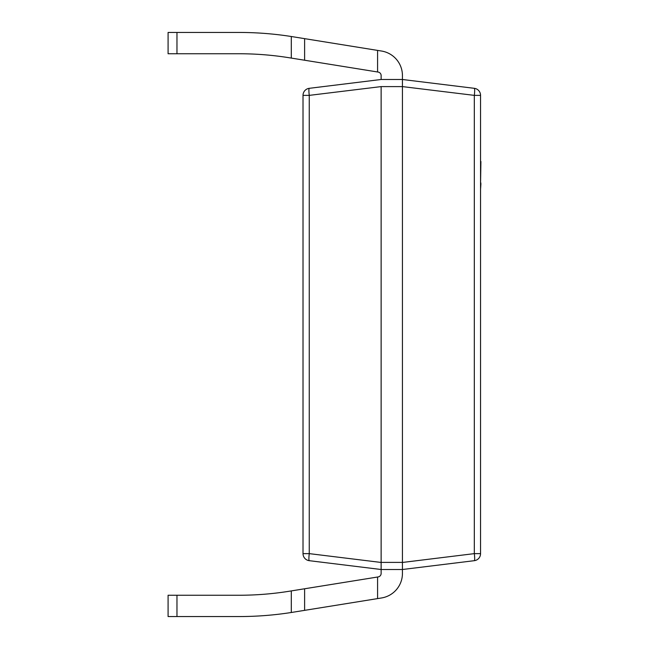 <?xml version="1.0" encoding="UTF-8"?>
<svg xmlns="http://www.w3.org/2000/svg" width="649" height="649" viewBox="0 0 649 649"><rect width="100%" height="100%" fill="white"/><g stroke="black" fill="none" stroke-linecap="round" stroke-linejoin="round"><path stroke-width="0.97" d="M377.58 598.597L377.58 577.018L378.148 576.929A3.553 3.553 0 0 0 381.133 573.424L381.133 569.506L309.257 560.679A7.098 7.098 0 0 1 303.018 553.629L303.018 95.371A7.098 7.098 0 0 1 309.257 88.321L381.133 79.494L402.437 79.494L474.322 88.321A7.098 7.098 0 0 1 480.552 95.371L480.552 553.629A7.098 7.098 0 0 1 474.322 560.679L402.437 569.506L402.437 573.424A24.857 24.857 0 0 1 381.539 597.964L291.304 612.494A337.537 337.537 0 0 1 239.108 616.55L176.966 616.55L239.108 616.55M402.437 562.399L402.437 86.601L381.133 86.601L381.133 562.399L402.437 562.399L402.437 573.424M378.148 576.929A3.553 3.553 0 0 0 381.133 573.424A3.553 3.553 0 0 1 378.148 576.929A3.553 3.553 0 0 0 381.133 573.424A3.553 3.553 0 0 1 378.148 576.929A3.553 3.553 0 0 0 381.133 573.424A3.553 3.553 0 0 1 378.148 576.929A3.553 3.553 0 0 0 381.133 573.424A3.553 3.553 0 0 1 378.148 576.929A3.553 3.553 0 0 0 381.133 573.424A3.553 3.553 0 0 1 378.148 576.929A3.553 3.553 0 0 0 381.133 573.424A3.553 3.553 0 0 1 378.148 576.929A3.553 3.553 0 0 0 381.133 573.424M377.58 577.018L289.381 591.223A316.233 316.233 0 0 1 239.108 595.247L176.966 595.247L176.966 616.55L168.091 616.55L168.091 595.247L176.966 595.247M402.437 569.506L381.133 569.506L381.133 562.399M377.58 71.982L289.381 57.777A316.233 316.233 0 0 0 239.108 53.753L168.091 53.753L168.091 32.45L239.108 32.45A337.537 337.537 0 0 1 291.304 36.506L377.58 50.403L377.58 71.982L378.148 72.071A3.553 3.553 0 0 1 381.133 75.576L381.133 79.494M289.381 57.777A316.233 316.233 0 0 0 239.108 53.753A316.233 316.233 0 0 1 289.381 57.777A316.233 316.233 0 0 0 239.108 53.753A316.233 316.233 0 0 1 289.381 57.777A316.233 316.233 0 0 0 239.108 53.753A316.233 316.233 0 0 1 289.381 57.777A316.233 316.233 0 0 0 239.108 53.753A316.233 316.233 0 0 1 289.381 57.777A316.233 316.233 0 0 0 239.108 53.753A316.233 316.233 0 0 1 289.381 57.777A316.233 316.233 0 0 0 239.108 53.753A316.233 316.233 0 0 1 289.381 57.777A316.233 316.233 0 0 0 239.108 53.753M176.966 53.753L176.966 32.45L239.108 32.45M304.616 60.227L304.616 38.648M402.437 75.576L402.437 86.544L402.437 75.576A24.857 24.857 0 0 0 381.539 51.036L377.58 50.403M474.322 88.321A7.098 0.86 97 0 1 474.322 95.371L402.437 86.601M381.133 86.601L309.257 95.371L309.257 553.629A7.098 0.86 97 0 0 309.257 560.679M309.257 88.321A7.098 0.86 83 0 0 309.257 95.371L303.018 95.371M402.437 562.456L474.322 553.629A7.098 0.86 83 0 1 474.322 560.679M378.148 72.071A3.553 3.553 0 0 1 381.133 75.576A3.553 3.553 0 0 0 378.148 72.071A3.553 3.553 0 0 1 381.133 75.576A3.553 3.553 0 0 0 378.148 72.071A3.553 3.553 0 0 1 381.133 75.576A3.553 3.553 0 0 0 378.148 72.071A3.553 3.553 0 0 1 381.133 75.576A3.553 3.553 0 0 0 378.148 72.071A3.553 3.553 0 0 1 381.133 75.576A3.553 3.553 0 0 0 378.148 72.071A3.553 3.553 0 0 1 381.133 75.576A3.553 3.553 0 0 0 378.148 72.071A3.553 3.553 0 0 1 381.133 75.576M291.304 58.085L291.304 36.506M289.381 591.223A316.233 316.233 0 0 1 239.108 595.247A316.233 316.233 0 0 0 289.381 591.223A316.233 316.233 0 0 1 239.108 595.247A316.233 316.233 0 0 0 289.381 591.223A316.233 316.233 0 0 1 239.108 595.247A316.233 316.233 0 0 0 289.381 591.223A316.233 316.233 0 0 1 239.108 595.247A316.233 316.233 0 0 0 289.381 591.223A316.233 316.233 0 0 1 239.108 595.247A316.233 316.233 0 0 0 289.381 591.223A316.233 316.233 0 0 1 239.108 595.247A316.233 316.233 0 0 0 289.381 591.223A316.233 316.233 0 0 1 239.108 595.247M304.616 588.773L304.616 610.352M291.304 590.914L291.304 612.494M480.552 117.242L480.552 161.487M480.909 161.487L480.552 183.521M480.909 182.994L480.552 183.886M480.909 183.886L480.552 189.33M480.552 553.629L474.322 553.629L474.322 95.371L480.552 95.371M303.018 553.629L309.257 553.629L381.133 562.456"/></g></svg>
